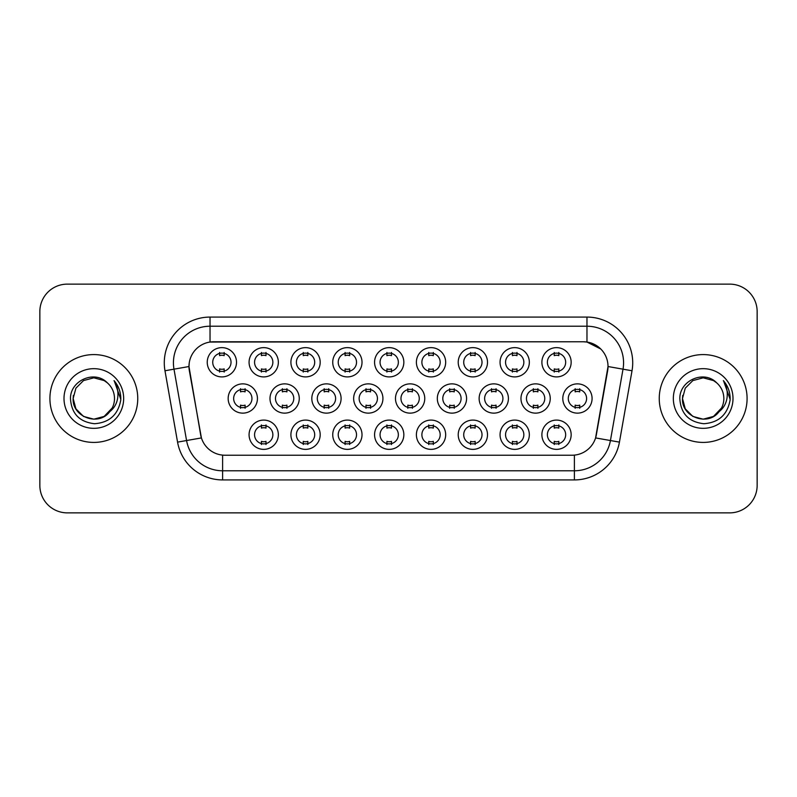 <?xml version="1.0" encoding="UTF-8"?>
<svg xmlns="http://www.w3.org/2000/svg" width="797" height="797" viewBox="0 0 797 797"><rect width="100%" height="100%" fill="white"/><g stroke="black" fill="none" stroke-linecap="round" stroke-linejoin="round"><path stroke-width="1.2" d="M278.352 434.734A14.635 14.635 0 0 1 263.717 449.369A14.635 14.635 0 0 1 249.072 434.734A14.635 14.635 0 0 1 263.717 420.089A14.635 14.635 0 0 1 278.352 434.734M254.562 434.734A9.146 9.146 0 0 0 263.717 443.879A9.146 9.146 0 0 0 272.863 434.734A9.146 9.146 0 0 0 263.717 425.578A9.146 9.146 0 0 0 254.562 434.734M403.84 434.734A14.635 14.635 0 0 1 389.205 449.369A14.635 14.635 0 0 1 374.57 434.734A14.635 14.635 0 0 1 389.205 420.089A14.635 14.635 0 0 1 403.84 434.734M380.059 434.734A9.146 9.146 0 0 0 389.205 443.879A9.146 9.146 0 0 0 398.351 434.734A9.146 9.146 0 0 0 389.205 425.578A9.146 9.146 0 0 0 380.059 434.734M445.672 434.734A14.635 14.635 0 0 1 431.038 449.369A14.635 14.635 0 0 1 416.393 434.734A14.635 14.635 0 0 1 431.038 420.089A14.635 14.635 0 0 1 445.672 434.734M421.882 434.734A9.146 9.146 0 0 0 431.038 443.879A9.146 9.146 0 0 0 440.183 434.734A9.146 9.146 0 0 0 431.038 425.578A9.146 9.146 0 0 0 421.882 434.734M487.505 434.734A14.635 14.635 0 0 1 472.86 449.369A14.635 14.635 0 0 1 458.225 434.734A14.635 14.635 0 0 1 472.86 420.089A14.635 14.635 0 0 1 487.505 434.734M463.715 434.734A9.146 9.146 0 0 0 472.86 443.879A9.146 9.146 0 0 0 482.016 434.734A9.146 9.146 0 0 0 472.86 425.578A9.146 9.146 0 0 0 463.715 434.734M362.017 434.734A14.635 14.635 0 0 1 347.372 449.369A14.635 14.635 0 0 1 332.738 434.734A14.635 14.635 0 0 1 347.372 420.089A14.635 14.635 0 0 1 362.017 434.734M338.227 434.734A9.146 9.146 0 0 0 347.372 443.879A9.146 9.146 0 0 0 356.528 434.734A9.146 9.146 0 0 0 347.372 425.578A9.146 9.146 0 0 0 338.227 434.734M320.185 434.734A14.635 14.635 0 0 1 305.54 449.369A14.635 14.635 0 0 1 290.905 434.734A14.635 14.635 0 0 1 305.54 420.089A14.635 14.635 0 0 1 320.185 434.734M296.394 434.734A9.146 9.146 0 0 0 305.54 443.879A9.146 9.146 0 0 0 314.695 434.734A9.146 9.146 0 0 0 305.54 425.578A9.146 9.146 0 0 0 296.394 434.734M529.338 434.734A14.635 14.635 0 0 1 514.693 449.369A14.635 14.635 0 0 1 500.058 434.734A14.635 14.635 0 0 1 514.693 420.089A14.635 14.635 0 0 1 529.338 434.734M505.547 434.734A9.146 9.146 0 0 0 514.693 443.879A9.146 9.146 0 0 0 523.848 434.734A9.146 9.146 0 0 0 514.693 425.578A9.146 9.146 0 0 0 505.547 434.734M571.16 434.734A14.635 14.635 0 0 1 556.525 449.369A14.635 14.635 0 0 1 541.89 434.734A14.635 14.635 0 0 1 556.525 420.089A14.635 14.635 0 0 1 571.16 434.734M547.38 434.734A9.146 9.146 0 0 0 556.525 443.879A9.146 9.146 0 0 0 565.671 434.734A9.146 9.146 0 0 0 556.525 425.578A9.146 9.146 0 0 0 547.38 434.734M257.441 398.5A14.635 14.635 0 0 1 242.796 413.135A14.635 14.635 0 0 1 228.161 398.5A14.635 14.635 0 0 1 242.796 383.865A14.635 14.635 0 0 1 257.441 398.5M233.651 398.5A9.146 9.146 0 0 0 242.796 407.646A9.146 9.146 0 0 0 251.952 398.5A9.146 9.146 0 0 0 242.796 389.354A9.146 9.146 0 0 0 233.651 398.5M299.264 398.5A14.635 14.635 0 0 1 284.629 413.135A14.635 14.635 0 0 1 269.994 398.5A14.635 14.635 0 0 1 284.629 383.865A14.635 14.635 0 0 1 299.264 398.5M275.483 398.5A9.146 9.146 0 0 0 284.629 407.646A9.146 9.146 0 0 0 293.774 398.5A9.146 9.146 0 0 0 284.629 389.354A9.146 9.146 0 0 0 275.483 398.5M424.761 398.5A14.635 14.635 0 0 1 410.116 413.135A14.635 14.635 0 0 1 395.481 398.5A14.635 14.635 0 0 1 410.116 383.865A14.635 14.635 0 0 1 424.761 398.5M400.971 398.5A9.146 9.146 0 0 0 410.116 407.646A9.146 9.146 0 0 0 419.272 398.5A9.146 9.146 0 0 0 410.116 389.354A9.146 9.146 0 0 0 400.971 398.5M341.096 398.5A14.635 14.635 0 0 1 326.461 413.135A14.635 14.635 0 0 1 311.816 398.5A14.635 14.635 0 0 1 326.461 383.865A14.635 14.635 0 0 1 341.096 398.5M317.306 398.5A9.146 9.146 0 0 0 326.461 407.646A9.146 9.146 0 0 0 335.607 398.5A9.146 9.146 0 0 0 326.461 389.354A9.146 9.146 0 0 0 317.306 398.5M382.929 398.5A14.635 14.635 0 0 1 368.294 413.135A14.635 14.635 0 0 1 353.649 398.5A14.635 14.635 0 0 1 368.294 383.865A14.635 14.635 0 0 1 382.929 398.5M359.138 398.5A9.146 9.146 0 0 0 368.294 407.646A9.146 9.146 0 0 0 377.439 398.5A9.146 9.146 0 0 0 368.294 389.354A9.146 9.146 0 0 0 359.138 398.5M550.249 398.5A14.635 14.635 0 0 1 535.614 413.135A14.635 14.635 0 0 1 520.969 398.5A14.635 14.635 0 0 1 535.614 383.865A14.635 14.635 0 0 1 550.249 398.5M526.458 398.5A9.146 9.146 0 0 0 535.614 407.646A9.146 9.146 0 0 0 544.759 398.5A9.146 9.146 0 0 0 535.614 389.354A9.146 9.146 0 0 0 526.458 398.5M508.416 398.5A14.635 14.635 0 0 1 493.781 413.135A14.635 14.635 0 0 1 479.136 398.5A14.635 14.635 0 0 1 493.781 383.865A14.635 14.635 0 0 1 508.416 398.5M484.636 398.5A9.146 9.146 0 0 0 493.781 407.646A9.146 9.146 0 0 0 502.927 398.5A9.146 9.146 0 0 0 493.781 389.354A9.146 9.146 0 0 0 484.636 398.5M466.584 398.5A14.635 14.635 0 0 1 451.949 413.135A14.635 14.635 0 0 1 437.314 398.5A14.635 14.635 0 0 1 451.949 383.865A14.635 14.635 0 0 1 466.584 398.5M442.803 398.5A9.146 9.146 0 0 0 451.949 407.646A9.146 9.146 0 0 0 461.094 398.5A9.146 9.146 0 0 0 451.949 389.354A9.146 9.146 0 0 0 442.803 398.5M592.081 398.5A14.635 14.635 0 0 1 577.436 413.135A14.635 14.635 0 0 1 562.802 398.5A14.635 14.635 0 0 1 577.436 383.865A14.635 14.635 0 0 1 592.081 398.5M568.291 398.5A9.146 9.146 0 0 0 577.436 407.646A9.146 9.146 0 0 0 586.592 398.5A9.146 9.146 0 0 0 577.436 389.354A9.146 9.146 0 0 0 568.291 398.5M529.338 362.266A14.635 14.635 0 0 1 514.693 376.911A14.635 14.635 0 0 1 500.058 362.266A14.635 14.635 0 0 1 514.693 347.631A14.635 14.635 0 0 1 529.338 362.266M505.547 362.266A9.146 9.146 0 0 0 514.693 371.422A9.146 9.146 0 0 0 523.848 362.266A9.146 9.146 0 0 0 514.693 353.121A9.146 9.146 0 0 0 505.547 362.266M487.505 362.266A14.635 14.635 0 0 1 472.86 376.911A14.635 14.635 0 0 1 458.225 362.266A14.635 14.635 0 0 1 472.86 347.631A14.635 14.635 0 0 1 487.505 362.266M463.715 362.266A9.146 9.146 0 0 0 472.86 371.422A9.146 9.146 0 0 0 482.016 362.266A9.146 9.146 0 0 0 472.86 353.121A9.146 9.146 0 0 0 463.715 362.266M445.672 362.266A14.635 14.635 0 0 1 431.038 376.911A14.635 14.635 0 0 1 416.393 362.266A14.635 14.635 0 0 1 431.038 347.631A14.635 14.635 0 0 1 445.672 362.266M421.882 362.266A9.146 9.146 0 0 0 431.038 371.422A9.146 9.146 0 0 0 440.183 362.266A9.146 9.146 0 0 0 431.038 353.121A9.146 9.146 0 0 0 421.882 362.266M403.84 362.266A14.635 14.635 0 0 1 389.205 376.911A14.635 14.635 0 0 1 374.57 362.266A14.635 14.635 0 0 1 389.205 347.631A14.635 14.635 0 0 1 403.84 362.266M380.059 362.266A9.146 9.146 0 0 0 389.205 371.422A9.146 9.146 0 0 0 398.351 362.266A9.146 9.146 0 0 0 389.205 353.121A9.146 9.146 0 0 0 380.059 362.266M362.017 362.266A14.635 14.635 0 0 1 347.372 376.911A14.635 14.635 0 0 1 332.738 362.266A14.635 14.635 0 0 1 347.372 347.631A14.635 14.635 0 0 1 362.017 362.266M338.227 362.266A9.146 9.146 0 0 0 347.372 371.422A9.146 9.146 0 0 0 356.528 362.266A9.146 9.146 0 0 0 347.372 353.121A9.146 9.146 0 0 0 338.227 362.266M320.185 362.266A14.635 14.635 0 0 1 305.54 376.911A14.635 14.635 0 0 1 290.905 362.266A14.635 14.635 0 0 1 305.54 347.631A14.635 14.635 0 0 1 320.185 362.266M296.394 362.266A9.146 9.146 0 0 0 305.54 371.422A9.146 9.146 0 0 0 314.695 362.266A9.146 9.146 0 0 0 305.54 353.121A9.146 9.146 0 0 0 296.394 362.266M278.352 362.266A14.635 14.635 0 0 1 263.717 376.911A14.635 14.635 0 0 1 249.072 362.266A14.635 14.635 0 0 1 263.717 347.631A14.635 14.635 0 0 1 278.352 362.266M254.562 362.266A9.146 9.146 0 0 0 263.717 371.422A9.146 9.146 0 0 0 272.863 362.266A9.146 9.146 0 0 0 263.717 353.121A9.146 9.146 0 0 0 254.562 362.266M236.52 362.266A14.635 14.635 0 0 1 221.885 376.911A14.635 14.635 0 0 1 207.24 362.266A14.635 14.635 0 0 1 221.885 347.631A14.635 14.635 0 0 1 236.52 362.266M212.729 362.266A9.146 9.146 0 0 0 221.885 371.422A9.146 9.146 0 0 0 231.03 362.266A9.146 9.146 0 0 0 221.885 353.121A9.146 9.146 0 0 0 212.729 362.266M571.16 362.266A14.635 14.635 0 0 1 556.525 376.911A14.635 14.635 0 0 1 541.89 362.266A14.635 14.635 0 0 1 556.525 347.631A14.635 14.635 0 0 1 571.16 362.266M547.38 362.266A9.146 9.146 0 0 0 556.525 371.422A9.146 9.146 0 0 0 565.671 362.266A9.146 9.146 0 0 0 556.525 353.121A9.146 9.146 0 0 0 547.38 362.266M177.562 442.126L164.979 370.764A45.748 45.748 0 0 1 210.029 317.076L586.971 317.076A45.748 45.748 0 0 1 632.021 370.764L619.438 442.126A45.748 45.748 0 0 1 574.388 479.924L222.612 479.924A45.748 45.748 0 0 1 177.562 442.126L201.412 437.922L189.357 370.764A24.707 24.707 0 0 1 213.686 341.774L583.314 341.774A24.707 24.707 0 0 1 607.643 370.764L596.345 434.813A24.707 24.707 0 0 1 572.017 455.226L224.983 455.226A24.707 24.707 0 0 1 200.655 434.813L188.979 366.53L173.985 369.17A36.592 36.592 0 0 1 210.029 326.222L586.971 326.222A36.592 36.592 0 0 1 623.015 369.17L610.432 440.542A36.592 36.592 0 0 1 574.388 470.778L222.612 470.778A36.592 36.592 0 0 1 186.568 440.542L173.985 369.17A36.592 36.592 0 0 1 173.427 362.814M49.912 398.5A43.915 43.915 0 0 0 93.827 442.415A43.915 43.915 0 0 0 137.751 398.5A43.915 43.915 0 0 0 93.827 354.585A43.915 43.915 0 0 0 49.912 398.5A43.915 43.915 0 0 0 93.827 442.415A43.915 43.915 0 0 0 137.751 398.5A43.915 43.915 0 0 0 93.827 354.585A43.915 43.915 0 0 0 49.912 398.5M659.249 398.5A43.915 43.915 0 0 0 703.173 442.415A43.915 43.915 0 0 0 747.088 398.5A43.915 43.915 0 0 0 703.173 354.585A43.915 43.915 0 0 0 659.249 398.5A43.915 43.915 0 0 0 703.173 442.415A43.915 43.915 0 0 0 747.088 398.5A43.915 43.915 0 0 0 703.173 354.585A43.915 43.915 0 0 0 659.249 398.5M210.029 317.076L210.029 342.043L583.314 341.774L586.971 342.043L600.779 349.006M188.979 366.481L189.258 362.814M572.017 455.226L224.983 455.226M632.021 370.764L608.021 366.53L595.588 437.922L619.438 442.126M596.345 434.813L596.196 435.59M200.804 435.59L200.655 434.813M757.15 311.587A27.447 27.447 0 0 0 729.703 284.13L67.297 284.13A27.447 27.447 0 0 0 39.85 311.587L39.85 485.413A27.447 27.447 0 0 0 67.297 512.869L729.703 512.869A27.447 27.447 0 0 0 757.15 485.413L757.15 311.587L757.15 485.413M39.85 311.587L39.85 485.413M729.703 284.13L67.297 284.13M67.297 512.869L729.703 512.869M558.817 352.463L558.817 355.631A7.024 7.024 0 0 0 554.234 355.631L554.234 352.463M554.234 372.069L554.234 368.901A7.024 7.024 0 0 0 558.817 368.901L558.817 372.069M575.155 408.303L575.155 405.135A7.024 7.024 0 0 0 579.728 405.135L579.728 408.303M579.728 388.697L579.728 391.865A7.024 7.024 0 0 0 575.155 391.865L575.155 388.697M554.234 444.537L554.234 441.369A7.024 7.024 0 0 0 558.817 441.369L558.817 444.537M558.817 424.931L558.817 428.099A7.024 7.024 0 0 0 554.234 428.099L554.234 424.931M516.984 352.463L516.984 355.631A7.024 7.024 0 0 0 512.411 355.631L512.411 352.463M512.411 372.069L512.411 368.901A7.024 7.024 0 0 0 516.984 368.901L516.984 372.069M475.151 352.463L475.151 355.631A7.024 7.024 0 0 0 470.579 355.631L470.579 352.463M470.579 372.069L470.579 368.901A7.024 7.024 0 0 0 475.151 368.901L475.151 372.069M433.319 352.463L433.319 355.631A7.024 7.024 0 0 0 428.746 355.631L428.746 352.463M428.746 372.069L428.746 368.901A7.024 7.024 0 0 0 433.319 368.901L433.319 372.069M391.496 352.463L391.496 355.631A7.024 7.024 0 0 0 386.914 355.631L386.914 352.463M386.914 372.069L386.914 368.901A7.024 7.024 0 0 0 391.496 368.901L391.496 372.069M533.323 408.303L533.323 405.135A7.024 7.024 0 0 0 537.895 405.135L537.895 408.303M537.895 388.697L537.895 391.865A7.024 7.024 0 0 0 533.323 391.865L533.323 388.697M491.49 408.303L491.49 405.135A7.024 7.024 0 0 0 496.063 405.135L496.063 408.303M496.063 388.697L496.063 391.865A7.024 7.024 0 0 0 491.49 391.865L491.49 388.697M449.667 408.303L449.667 405.135A7.024 7.024 0 0 0 454.24 405.135L454.24 408.303M454.24 388.697L454.24 391.865A7.024 7.024 0 0 0 449.667 391.865L449.667 388.697M104.168 416.413A20.682 20.682 0 0 0 114.509 398.5C114.389 392.263 112.018 387.053 107.376 382.869C94.664 369.569 70.256 380.538 70.475 398.5C71.411 413.603 79.421 422.012 94.494 423.715C109.348 422.639 118.095 414.749 120.755 400.054L120.805 398.5C120.726 391.716 118.464 385.758 114.031 380.627C117.408 386.166 118.594 392.124 117.597 398.5C116.661 403.86 114.071 408.233 109.827 411.611C112.905 407.785 114.459 403.412 114.509 398.5M112.208 407.994L104.168 416.413L93.827 419.182L83.486 416.413L75.914 408.841L73.145 398.5L75.914 408.841L83.486 416.413L93.827 419.182L104.168 416.413L109.259 412.278L104.168 416.413L93.827 419.182L83.486 416.413L75.914 408.841L73.145 398.5L75.914 408.841L83.486 416.413L93.827 419.182L104.168 416.413L109.578 411.91L104.168 416.413L93.827 419.182L83.486 416.413L75.914 408.841L73.145 398.5L75.914 408.841L83.486 416.413L93.827 419.182L104.168 416.413L112.208 407.994L109.787 411.66L112.208 407.994L104.168 416.413L93.827 419.182L83.486 416.413L75.914 408.841L73.145 398.5L75.914 408.841L83.486 416.413L93.827 419.182L104.168 416.413L112.208 407.994L109.259 412.278L104.168 416.413L93.827 419.182L83.486 416.413L75.914 408.841L73.145 398.5L75.914 388.159L83.486 380.587L93.827 377.818L104.168 380.587L107.376 382.869L104.168 380.587L93.827 377.818L83.486 380.587L75.914 388.159L73.145 398.5L75.914 388.159L83.486 380.587M73.374 395.442L73.145 398.5C72.089 416.831 98.031 426.505 109.259 412.278L109.827 411.611M63.999 398.5A29.828 29.828 0 0 0 93.827 428.328A29.828 29.828 0 0 0 123.665 398.5A29.828 29.828 0 0 0 93.827 368.672A29.828 29.828 0 0 0 63.999 398.5M73.145 398.5L75.914 388.159L83.486 380.587L93.827 377.818L104.168 380.587L107.376 382.869M114.23 380.856L120.795 399.287M713.514 416.413A20.682 20.682 0 0 0 723.855 398.5C723.736 392.263 721.355 387.053 716.722 382.869C704 369.569 679.592 380.538 679.821 398.5C680.748 413.603 688.757 422.012 703.831 423.715C718.685 422.639 727.432 414.749 730.102 400.054L730.142 398.5C730.062 391.716 727.81 385.758 723.367 380.627C726.744 386.166 727.93 392.124 726.934 398.5C725.997 403.86 723.407 408.233 719.163 411.611C722.241 407.785 723.806 403.412 723.855 398.5M713.893 416.193L718.595 412.278L713.514 416.413L703.173 419.182L692.832 416.413L685.261 408.841L682.491 398.5L685.261 408.841L692.832 416.413L703.173 419.182L713.514 416.413L718.914 411.91L713.514 416.413L703.173 419.182L692.832 416.413L685.261 408.841L682.491 398.5L685.261 408.841L692.832 416.413L703.173 419.182L713.514 416.413L721.544 407.994L719.163 411.611L721.544 407.994L713.514 416.413L703.173 419.182L692.832 416.413L685.261 408.841L682.491 398.5L685.261 388.159L692.832 380.587L703.173 377.818L713.514 380.587L716.722 382.869L713.514 380.587L703.173 377.818L692.832 380.587L685.261 388.159L682.491 398.5L682.71 395.442M718.914 411.91L713.514 416.413L703.173 419.182L692.832 416.413L685.261 408.841L682.491 398.5L685.261 408.841L692.832 416.413L703.173 419.182L713.514 416.413L721.544 407.994L713.514 416.413L703.173 419.182L692.832 416.413L685.261 408.841L682.491 398.5C681.425 416.831 707.367 426.505 718.595 412.278L719.163 411.611M673.335 398.5A29.828 29.828 0 0 0 703.173 428.328A29.828 29.828 0 0 0 733.001 398.5A29.828 29.828 0 0 0 703.173 368.672A29.828 29.828 0 0 0 673.335 398.5M723.566 380.856L730.132 399.287M407.835 408.303L407.835 405.135A7.024 7.024 0 0 0 412.408 405.135L412.408 408.303M412.408 388.697L412.408 391.865A7.024 7.024 0 0 0 407.835 391.865L407.835 388.697M512.411 444.537L512.411 441.369A7.024 7.024 0 0 0 516.984 441.369L516.984 444.537M516.984 424.931L516.984 428.099A7.024 7.024 0 0 0 512.411 428.099L512.411 424.931M470.579 444.537L470.579 441.369A7.024 7.024 0 0 0 475.151 441.369L475.151 444.537M475.151 424.931L475.151 428.099A7.024 7.024 0 0 0 470.579 428.099L470.579 424.931M428.746 444.537L428.746 441.369A7.024 7.024 0 0 0 433.319 441.369L433.319 444.537M433.319 424.931L433.319 428.099A7.024 7.024 0 0 0 428.746 428.099L428.746 424.931M386.914 444.537L386.914 441.369A7.024 7.024 0 0 0 391.496 441.369L391.496 444.537M391.496 424.931L391.496 428.099A7.024 7.024 0 0 0 386.914 428.099L386.914 424.931M349.664 352.463L349.664 355.631A7.024 7.024 0 0 0 345.091 355.631L345.091 352.463M345.091 372.069L345.091 368.901A7.024 7.024 0 0 0 349.664 368.901L349.664 372.069M307.831 352.463L307.831 355.631A7.024 7.024 0 0 0 303.258 355.631L303.258 352.463M303.258 372.069L303.258 368.901A7.024 7.024 0 0 0 307.831 368.901L307.831 372.069M265.999 352.463L265.999 355.631A7.024 7.024 0 0 0 261.426 355.631L261.426 352.463M261.426 372.069L261.426 368.901A7.024 7.024 0 0 0 265.999 368.901L265.999 372.069M224.166 352.463L224.166 355.631A7.024 7.024 0 0 0 219.593 355.631L219.593 352.463M219.593 372.069L219.593 368.901A7.024 7.024 0 0 0 224.166 368.901L224.166 372.069M366.002 408.303L366.002 405.135A7.024 7.024 0 0 0 370.575 405.135L370.575 408.303M370.575 388.697L370.575 391.865A7.024 7.024 0 0 0 366.002 391.865L366.002 388.697M324.17 408.303L324.17 405.135A7.024 7.024 0 0 0 328.743 405.135L328.743 408.303M328.743 388.697L328.743 391.865A7.024 7.024 0 0 0 324.17 391.865L324.17 388.697M282.337 408.303L282.337 405.135A7.024 7.024 0 0 0 286.92 405.135L286.92 408.303M286.92 388.697L286.92 391.865A7.024 7.024 0 0 0 282.337 391.865L282.337 388.697M240.515 408.303L240.515 405.135A7.024 7.024 0 0 0 245.087 405.135L245.087 408.303M245.087 388.697L245.087 391.865A7.024 7.024 0 0 0 240.515 391.865L240.515 388.697M345.091 444.537L345.091 441.369A7.024 7.024 0 0 0 349.664 441.369L349.664 444.537M349.664 424.931L349.664 428.099A7.024 7.024 0 0 0 345.091 428.099L345.091 424.931M303.258 444.537L303.258 441.369A7.024 7.024 0 0 0 307.831 441.369L307.831 444.537M307.831 424.931L307.831 428.099A7.024 7.024 0 0 0 303.258 428.099L303.258 424.931M261.426 444.537L261.426 441.369A7.024 7.024 0 0 0 265.999 441.369L265.999 444.537M265.999 424.931L265.999 428.099A7.024 7.024 0 0 0 261.426 428.099L261.426 424.931M586.971 317.076L586.971 342.043M574.388 455.107L574.388 479.924M222.612 479.924L222.612 455.107M164.979 370.764L173.985 369.17"/></g></svg>
